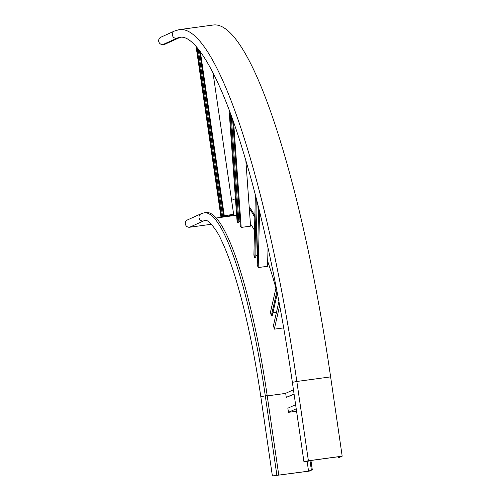 <?xml version="1.0" encoding="UTF-8"?>
<svg xmlns="http://www.w3.org/2000/svg" width="501" height="501" viewBox="0 0 501 501"><rect width="100%" height="100%" fill="white"/><g stroke="black" fill="none" stroke-linecap="round" stroke-linejoin="round"><path stroke-width="0.75" d="M310.933 460.475L312.286 469.756L309.33 471.097L272.381 475.95L308.553 471.147L307.126 461.358M312.286 469.756L308.553 471.147M309.994 460.607L311.346 469.882M249.185 206.832A209.925 37.738 82.3 0 1 254.877 215.712M231.606 200.362L233.704 199.411A209.925 37.738 82.3 0 1 235.457 198.872M249.291 208.385A209.925 37.738 82.3 0 1 254.834 217.484M267.997 248.978A209.925 37.738 82.3 0 1 268.749 251.183M211.397 224.273L189.66 227.229A3.851 3.783 -114.4 0 1 187.512 219.914L201.202 213.695A3.851 3.783 -114.4 0 0 203.35 221.01A192.591 34.619 82.3 0 1 205.153 220.484C207.082 218.536 216.57 228.913 221.154 239.829C225.525 248.79 229.921 260.269 234.355 274.266C244.945 308.215 253.763 349.009 260.814 396.654L267.165 395.546L278.731 474.842M276.853 475.098L265.286 395.803A200.3 36.003 82.3 0 0 204.12 212.85L205.992 212.593A200.3 36.003 82.3 0 1 267.165 395.546M275.932 288.175A193.555 34.794 -97.7 0 0 267.691 261.315M254.508 230.36A193.555 34.794 -97.7 0 0 250.406 223.815M338.162 456.774L338.294 457.645L339.233 457.519L342.189 456.173L330.622 376.877L296.83 381.474A385.188 69.238 -97.7 0 0 179.201 29.647L174.548 30.999L160.859 37.218A3.851 3.783 65.6 0 0 163.007 44.533L164.879 44.276L178.575 38.057A377.485 67.854 -97.7 0 1 181.093 37.206M338.294 457.645L341.087 456.373L309.079 460.732M309.123 461.039L303.925 461.621L308.397 460.77L342.189 456.173M330.622 376.877A385.188 69.238 -97.7 0 0 212.994 25.05L179.201 29.647M245.847 160.52L250.575 226.145L241.188 227.423L240.298 226.145L232.627 119.589M239.96 221.455L238.839 221.605M230.028 112.443L237.975 222.801L237.086 221.517L229.045 109.807M237.975 222.801L238.914 222.669L231.205 115.656M233.623 122.419L241.188 227.423M268.022 247.87L267.565 266.294L258.184 267.572L257.251 264.885L258.666 207.877M257.489 255.328L255.817 255.554M256.299 198.509L254.821 257.858L253.894 255.172L255.391 194.995M254.821 257.858L255.76 257.727L257.151 201.847M259.574 211.535L258.184 267.572M283.679 327.886L274.298 329.163L273.465 325.475L278.925 301.514M276.489 312.211L272.926 312.693M276.94 291.087L271.298 315.837L270.471 312.148L276.17 287.136M271.298 315.837L272.237 315.705L277.354 293.248M279.677 305.541L274.298 329.163M296.579 411.233L288.463 412.336L287.856 408.209L295.621 404.689M294.049 393.905L286.284 397.425L285.683 393.304L293.448 389.778M286.284 397.425L294.087 394.181M296.223 408.81L288.463 412.336M196.981 47.438L221.68 216.745L220.966 217.071L230.354 215.793L233.641 214.303L223.54 215.9L232.539 214.503L229.577 215.85L229.445 214.923M221.68 216.745L229.577 215.85M198.139 48.835L222.619 216.62M199.404 50.438L223.54 215.9M200.344 51.684L224.254 215.58M212.981 72.708L233.641 214.303M196.066 46.393L220.966 217.071M285.695 393.391L267.215 395.903M206.399 220.597L203.35 221.01L189.66 227.229M174.548 30.999A3.851 3.783 65.6 0 0 176.696 38.314L178.575 38.057M308.397 460.77L296.83 381.474L292.359 382.332C279.821 296.072 261.979 212.587 242.828 150.507C220.809 77.342 195.622 34.707 180.241 37.281A377.485 67.854 -97.7 0 0 176.696 38.314L163.007 44.533M216.081 218.023L236.635 215.23M260.814 396.654L272.381 475.95M204.12 212.85L201.202 213.695M303.925 461.621L292.359 382.332"/></g></svg>

